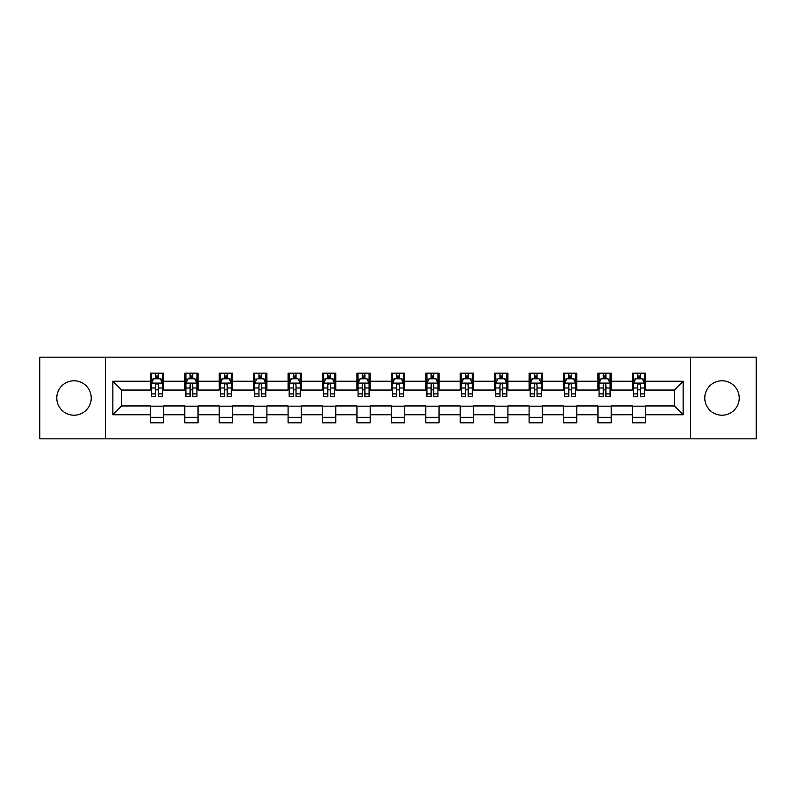 <?xml version="1.0" encoding="UTF-8"?>
<svg xmlns="http://www.w3.org/2000/svg" width="796" height="796" viewBox="0 0 796 796"><rect width="100%" height="100%" fill="white"/><g stroke="black" fill="none" stroke-linecap="round" stroke-linejoin="round"><path stroke-width="1.19" d="M721.992 380.786A17.213 17.213 0 0 0 704.778 398A17.213 17.213 0 0 0 721.992 415.214A17.213 17.213 0 0 0 739.205 398A17.213 17.213 0 0 0 721.992 380.786M74.008 380.786A17.213 17.213 0 0 0 56.795 398A17.213 17.213 0 0 0 74.008 415.214A17.213 17.213 0 0 0 91.222 398A17.213 17.213 0 0 0 74.008 380.786M690.43 438.835L756.2 438.835L756.2 357.165L690.43 357.165L690.43 438.835L105.569 438.835L105.569 357.165L39.8 357.165L39.8 438.835L105.569 438.835M690.43 357.165L105.569 357.165M645.626 381.224L645.626 373.175L632.382 373.175L632.382 381.224L611.199 381.224L611.199 373.175L597.955 373.175L597.955 381.224L576.772 381.224L576.772 373.175L563.528 373.175L563.528 381.224L542.335 381.224L542.335 373.175L529.101 373.175L529.101 381.224L507.908 381.224L507.908 373.175L494.664 373.175L494.664 381.224L473.481 381.224L473.481 373.175L460.237 373.175L460.237 381.224L439.054 381.224L439.054 373.175L425.81 373.175L425.81 381.224L404.617 381.224L404.617 373.175L391.383 373.175L391.383 381.224L370.19 381.224L370.19 373.175L356.946 373.175L356.946 381.224L335.763 381.224L335.763 373.175L322.519 373.175L322.519 381.224L301.336 381.224L301.336 373.175L288.092 373.175L288.092 381.224L266.899 381.224L266.899 373.175L253.665 373.175L253.665 381.224L232.472 381.224L232.472 373.175L219.228 373.175L219.228 381.224L198.045 381.224L198.045 373.175L184.801 373.175L184.801 381.224L163.618 381.224L163.618 373.175L150.374 373.175L150.374 381.224L112.853 381.224L112.853 414.776L121.679 405.95L150.374 405.95L150.374 422.825L163.618 422.825L163.618 405.95L184.801 405.95L184.801 422.825L198.045 422.825L198.045 405.95L219.228 405.95L219.228 422.825L232.472 422.825L232.472 405.95L253.665 405.95L253.665 422.825L266.899 422.825L266.899 405.95L288.092 405.95L288.092 422.825L301.336 422.825L301.336 405.95L322.519 405.95L322.519 422.825L335.763 422.825L335.763 405.95L356.946 405.95L356.946 422.825L370.19 422.825L370.19 405.95L391.383 405.95L391.383 422.825L404.617 422.825L404.617 405.95L425.81 405.95L425.81 422.825L439.054 422.825L439.054 405.95L460.237 405.95L460.237 422.825L473.481 422.825L473.481 405.95L494.664 405.95L494.664 422.825L507.908 422.825L507.908 405.95L529.101 405.95L529.101 422.825L542.335 422.825L542.335 405.95L563.528 405.95L563.528 422.825L576.772 422.825L576.772 405.95L597.955 405.95L597.955 422.825L611.199 422.825L611.199 405.95L632.382 405.95L632.382 422.825L645.626 422.825L645.626 405.95L674.321 405.95L674.321 390.05L645.626 390.05L645.626 381.224L683.147 381.224L683.147 414.776L645.626 414.776M632.382 414.776L611.199 414.776M597.955 414.776L576.772 414.776M563.528 414.776L542.335 414.776M529.101 414.776L507.908 414.776M494.664 414.776L473.481 414.776M460.237 414.776L439.054 414.776M425.81 414.776L404.617 414.776M391.383 414.776L370.19 414.776M356.946 414.776L335.763 414.776M322.519 414.776L301.336 414.776M288.092 414.776L266.899 414.776M253.665 414.776L232.472 414.776M219.228 414.776L198.045 414.776M184.801 414.776L163.618 414.776M150.374 414.776L112.853 414.776M632.382 381.224L632.382 390.05L611.199 390.05L611.199 381.224M597.955 381.224L597.955 390.05L576.772 390.05L576.772 381.224M563.528 381.224L563.528 390.05L542.335 390.05L542.335 381.224M529.101 381.224L529.101 390.05L507.908 390.05L507.908 381.224M494.664 381.224L494.664 390.05L473.481 390.05L473.481 381.224M460.237 381.224L460.237 390.05L439.054 390.05L439.054 381.224M425.81 381.224L425.81 390.05L404.617 390.05L404.617 381.224M391.383 381.224L391.383 390.05L370.19 390.05L370.19 381.224M356.946 381.224L356.946 390.05L335.763 390.05L335.763 381.224M322.519 381.224L322.519 390.05L301.336 390.05L301.336 381.224M288.092 381.224L288.092 390.05L266.899 390.05L266.899 381.224M253.665 381.224L253.665 390.05L232.472 390.05L232.472 381.224M219.228 381.224L219.228 390.05L198.045 390.05L198.045 381.224M184.801 381.224L184.801 390.05L163.618 390.05L163.618 381.224M150.374 381.224L150.374 390.05L121.679 390.05L112.853 381.224M121.679 390.05L121.679 405.95M683.147 414.776L674.321 405.95M674.321 390.05L683.147 381.224M150.374 378.687L151.479 378.687M155.668 378.687L158.314 378.687M162.513 378.687L163.618 378.687M150.374 389.831L151.479 389.831M155.668 389.831L158.314 389.831M162.513 389.831L163.618 389.831M150.374 406.169L163.618 406.169M150.374 417.313L163.618 417.313M184.801 406.169L198.045 406.169M184.801 417.313L198.045 417.313M184.801 378.687L185.906 378.687M190.095 378.687L192.751 378.687M196.94 378.687L198.045 378.687M184.801 389.831L185.906 389.831M190.095 389.831L192.751 389.831M196.94 389.831L198.045 389.831M219.228 406.169L232.472 406.169M219.228 417.313L232.472 417.313M219.228 378.687L220.333 378.687M224.532 378.687L227.178 378.687M231.367 378.687L232.472 378.687M219.228 389.831L220.333 389.831M224.532 389.831L227.178 389.831M231.367 389.831L232.472 389.831M253.665 406.169L266.899 406.169M253.665 417.313L266.899 417.313M253.665 378.687L254.76 378.687M258.959 378.687L261.605 378.687M265.794 378.687L266.899 378.687M253.665 389.831L254.76 389.831M258.959 389.831L261.605 389.831M265.794 389.831L266.899 389.831M288.092 406.169L301.336 406.169M288.092 417.313L301.336 417.313M288.092 378.687L289.197 378.687M293.386 378.687L296.032 378.687M300.231 378.687L301.336 378.687M288.092 389.831L289.197 389.831M293.386 389.831L296.032 389.831M300.231 389.831L301.336 389.831M322.519 406.169L335.763 406.169M322.519 417.313L335.763 417.313M322.519 378.687L323.624 378.687M327.813 378.687L330.469 378.687M334.658 378.687L335.763 378.687M322.519 389.831L323.624 389.831M327.813 389.831L330.469 389.831M334.658 389.831L335.763 389.831M356.946 406.169L370.19 406.169M356.946 417.313L370.19 417.313M356.946 378.687L358.051 378.687M362.25 378.687L364.896 378.687M369.085 378.687L370.19 378.687M356.946 389.831L358.051 389.831M362.25 389.831L364.896 389.831M369.085 389.831L370.19 389.831M391.383 406.169L404.617 406.169M391.383 417.313L404.617 417.313M391.383 378.687L392.478 378.687M396.677 378.687L399.323 378.687M403.522 378.687L404.617 378.687M391.383 389.831L392.478 389.831M396.677 389.831L399.323 389.831M403.522 389.831L404.617 389.831M425.81 406.169L439.054 406.169M425.81 417.313L439.054 417.313M425.81 378.687L426.915 378.687M431.104 378.687L433.75 378.687M437.949 378.687L439.054 378.687M425.81 389.831L426.915 389.831M431.104 389.831L433.75 389.831M437.949 389.831L439.054 389.831M460.237 406.169L473.481 406.169M460.237 417.313L473.481 417.313M460.237 378.687L461.342 378.687M465.531 378.687L468.187 378.687M472.376 378.687L473.481 378.687M460.237 389.831L461.342 389.831M465.531 389.831L468.187 389.831M472.376 389.831L473.481 389.831M494.664 406.169L507.908 406.169M494.664 417.313L507.908 417.313M494.664 378.687L495.769 378.687M499.968 378.687L502.614 378.687M506.803 378.687L507.908 378.687M494.664 389.831L495.769 389.831M499.968 389.831L502.614 389.831M506.803 389.831L507.908 389.831M529.101 406.169L542.335 406.169M529.101 417.313L542.335 417.313M529.101 378.687L530.206 378.687M534.395 378.687L537.041 378.687M541.24 378.687L542.335 378.687M529.101 389.831L530.206 389.831M534.395 389.831L537.041 389.831M541.24 389.831L542.335 389.831M563.528 406.169L576.772 406.169M563.528 417.313L576.772 417.313M563.528 378.687L564.633 378.687M568.822 378.687L571.468 378.687M575.667 378.687L576.772 378.687M563.528 389.831L564.633 389.831M568.822 389.831L571.468 389.831M575.667 389.831L576.772 389.831M597.955 406.169L611.199 406.169M597.955 417.313L611.199 417.313M597.955 378.687L599.06 378.687M603.249 378.687L605.905 378.687M610.094 378.687L611.199 378.687M597.955 389.831L599.06 389.831M603.249 389.831L605.905 389.831M610.094 389.831L611.199 389.831M632.382 406.169L645.626 406.169M632.382 417.313L645.626 417.313M632.382 378.687L633.487 378.687M637.686 378.687L640.332 378.687M644.521 378.687L645.626 378.687M632.382 389.831L633.487 389.831M637.686 389.831L640.332 389.831M644.521 389.831L645.626 389.831M158.314 376.04L155.668 376.04M162.513 393.911L158.314 393.911L158.314 396.677L162.513 396.677L162.513 383.214L160.304 378.796L153.678 378.796L151.479 383.214L151.479 396.677L155.668 396.677L155.668 393.911L151.479 393.911M151.479 383.214L151.479 373.175M162.513 383.214L162.513 373.175M155.668 378.796L155.668 373.175M158.314 373.175L158.314 378.796M158.314 393.911L158.314 384.866C157.439 383.165 156.553 383.165 155.668 384.866L155.668 393.911M192.751 376.04L190.095 376.04M196.94 393.911L192.751 393.911L192.751 396.677L196.94 396.677L196.94 383.214L194.731 378.796L188.115 378.796L185.906 383.214L185.906 396.677L190.095 396.677L190.095 393.911L185.906 393.911M185.906 383.214L185.906 373.175M196.94 383.214L196.94 373.175M190.095 378.796L190.095 373.175M192.751 373.175L192.751 378.796M192.751 393.911L192.751 384.866C191.866 383.165 190.98 383.165 190.095 384.866L190.095 393.911M227.178 376.04L224.532 376.04M231.367 393.911L227.178 393.911L227.178 396.677L231.367 396.677L231.367 383.214L229.158 378.796L222.542 378.796L220.333 383.214L220.333 396.677L224.532 396.677L224.532 393.911L220.333 393.911M220.333 383.214L220.333 373.175M231.367 383.214L231.367 373.175M224.532 378.796L224.532 373.175M227.178 373.175L227.178 378.796M227.178 393.911L227.178 384.866C226.293 383.165 225.407 383.165 224.532 384.866L224.532 393.911M261.605 376.04L258.959 376.04M265.794 393.911L261.605 393.911L261.605 396.677L265.794 396.677L265.794 383.214L263.595 378.796L256.969 378.796L254.76 383.214L254.76 396.677L258.959 396.677L258.959 393.911L254.76 393.911M254.76 383.214L254.76 373.175M265.794 383.214L265.794 373.175M258.959 378.796L258.959 373.175M261.605 373.175L261.605 378.796M261.605 393.911L261.605 384.866C260.72 383.165 259.844 383.165 258.959 384.866L258.959 393.911M296.032 376.04L293.386 376.04M300.231 393.911L296.032 393.911L296.032 396.677L300.231 396.677L300.231 383.214L298.022 378.796L291.406 378.796L289.197 383.214L289.197 396.677L293.386 396.677L293.386 393.911L289.197 393.911M289.197 383.214L289.197 373.175M300.231 383.214L300.231 373.175M293.386 378.796L293.386 373.175M296.032 373.175L296.032 378.796M296.032 393.911L296.032 384.866C295.157 383.165 294.271 383.165 293.386 384.866L293.386 393.911M330.469 376.04L327.813 376.04M334.658 393.911L330.469 393.911L330.469 396.677L334.658 396.677L334.658 383.214L332.449 378.796L325.833 378.796L323.624 383.214L323.624 396.677L327.813 396.677L327.813 393.911L323.624 393.911M323.624 383.214L323.624 373.175M334.658 383.214L334.658 373.175M327.813 378.796L327.813 373.175M330.469 373.175L330.469 378.796M330.469 393.911L330.469 384.866C329.584 383.165 328.698 383.165 327.813 384.866L327.813 393.911M364.896 376.04L362.25 376.04M369.085 393.911L364.896 393.911L364.896 396.677L369.085 396.677L369.085 383.214L366.876 378.796L360.26 378.796L358.051 383.214L358.051 396.677L362.25 396.677L362.25 393.911L358.051 393.911M358.051 383.214L358.051 373.175M369.085 383.214L369.085 373.175M362.25 378.796L362.25 373.175M364.896 373.175L364.896 378.796M364.896 393.911L364.896 384.866C364.011 383.165 363.125 383.165 362.25 384.866L362.25 393.911M399.323 376.04L396.677 376.04M403.522 393.911L399.323 393.911L399.323 396.677L403.522 396.677L403.522 383.214L401.313 378.796L394.687 378.796L392.478 383.214L392.478 396.677L396.677 396.677L396.677 393.911L392.478 393.911M392.478 383.214L392.478 373.175M403.522 383.214L403.522 373.175M396.677 378.796L396.677 373.175M399.323 373.175L399.323 378.796M399.323 393.911L399.323 384.866C398.438 383.165 397.562 383.165 396.677 384.866L396.677 393.911M433.75 376.04L431.104 376.04M437.949 393.911L433.75 393.911L433.75 396.677L437.949 396.677L437.949 383.214L435.74 378.796L429.124 378.796L426.915 383.214L426.915 396.677L431.104 396.677L431.104 393.911L426.915 393.911M426.915 383.214L426.915 373.175M437.949 383.214L437.949 373.175M431.104 378.796L431.104 373.175M433.75 373.175L433.75 378.796M433.75 393.911L433.75 384.866C432.875 383.165 431.989 383.165 431.104 384.866L431.104 393.911M468.187 376.04L465.531 376.04M472.376 393.911L468.187 393.911L468.187 396.677L472.376 396.677L472.376 383.214L470.167 378.796L463.551 378.796L461.342 383.214L461.342 396.677L465.531 396.677L465.531 393.911L461.342 393.911M461.342 383.214L461.342 373.175M472.376 383.214L472.376 373.175M465.531 378.796L465.531 373.175M468.187 373.175L468.187 378.796M468.187 393.911L468.187 384.866C467.302 383.165 466.416 383.165 465.531 384.866L465.531 393.911M502.614 376.04L499.968 376.04M506.803 393.911L502.614 393.911L502.614 396.677L506.803 396.677L506.803 383.214L504.594 378.796L497.978 378.796L495.769 383.214L495.769 396.677L499.968 396.677L499.968 393.911L495.769 393.911M495.769 383.214L495.769 373.175M506.803 383.214L506.803 373.175M499.968 378.796L499.968 373.175M502.614 373.175L502.614 378.796M502.614 393.911L502.614 384.866C501.729 383.165 500.853 383.165 499.968 384.866L499.968 393.911M537.041 376.04L534.395 376.04M541.24 393.911L537.041 393.911L537.041 396.677L541.24 396.677L541.24 383.214L539.031 378.796L532.405 378.796L530.206 383.214L530.206 396.677L534.395 396.677L534.395 393.911L530.206 393.911M530.206 383.214L530.206 373.175M541.24 383.214L541.24 373.175M534.395 378.796L534.395 373.175M537.041 373.175L537.041 378.796M537.041 393.911L537.041 384.866C536.166 383.165 535.28 383.165 534.395 384.866L534.395 393.911M571.468 376.04L568.822 376.04M575.667 393.911L571.468 393.911L571.468 396.677L575.667 396.677L575.667 383.214L573.458 378.796L566.842 378.796L564.633 383.214L564.633 396.677L568.822 396.677L568.822 393.911L564.633 393.911M564.633 383.214L564.633 373.175M575.667 383.214L575.667 373.175M568.822 378.796L568.822 373.175M571.468 373.175L571.468 378.796M571.468 393.911L571.468 384.866C570.593 383.165 569.707 383.165 568.822 384.866L568.822 393.911M605.905 376.04L603.249 376.04M610.094 393.911L605.905 393.911L605.905 396.677L610.094 396.677L610.094 383.214L607.885 378.796L601.269 378.796L599.06 383.214L599.06 396.677L603.249 396.677L603.249 393.911L599.06 393.911M599.06 383.214L599.06 373.175M610.094 383.214L610.094 373.175M603.249 378.796L603.249 373.175M605.905 373.175L605.905 378.796M605.905 393.911L605.905 384.866C605.02 383.165 604.134 383.165 603.249 384.866L603.249 393.911M640.332 376.04L637.686 376.04M644.521 393.911L640.332 393.911L640.332 396.677L644.521 396.677L644.521 383.214L642.322 378.796L635.696 378.796L633.487 383.214L633.487 396.677L637.686 396.677L637.686 393.911L633.487 393.911M633.487 383.214L633.487 373.175M644.521 383.214L644.521 373.175M637.686 378.796L637.686 373.175M640.332 373.175L640.332 378.796M640.332 393.911L640.332 384.866C639.447 383.165 638.571 383.165 637.686 384.866L637.686 393.911M162.454 383.105L151.529 383.105M151.479 379.065L153.548 379.065M160.434 379.065L162.513 379.065M155.668 387.99L151.479 387.99M162.513 387.99L158.314 387.99M158.314 377.443L155.668 377.443M196.881 383.105L185.956 383.105M185.906 379.065L187.975 379.065M194.861 379.065L196.94 379.065M190.095 387.99L185.906 387.99M196.94 387.99L192.751 387.99M192.751 377.443L190.095 377.443M231.318 383.105L220.393 383.105M220.333 379.065L222.412 379.065M229.298 379.065L231.367 379.065M224.532 387.99L220.333 387.99M231.367 387.99L227.178 387.99M227.178 377.443L224.532 377.443M265.745 383.105L254.82 383.105M254.76 379.065L256.839 379.065M263.725 379.065L265.794 379.065M258.959 387.99L254.76 387.99M265.794 387.99L261.605 387.99M261.605 377.443L258.959 377.443M300.172 383.105L289.246 383.105M289.197 379.065L291.266 379.065M298.152 379.065L300.231 379.065M293.386 387.99L289.197 387.99M300.231 387.99L296.032 387.99M296.032 377.443L293.386 377.443M334.599 383.105L323.673 383.105M323.624 379.065L325.693 379.065M332.589 379.065L334.658 379.065M327.813 387.99L323.624 387.99M334.658 387.99L330.469 387.99M330.469 377.443L327.813 377.443M369.036 383.105L358.11 383.105M358.051 379.065L360.13 379.065M367.016 379.065L369.085 379.065M362.25 387.99L358.051 387.99M369.085 387.99L364.896 387.99M364.896 377.443L362.25 377.443M403.463 383.105L392.537 383.105M392.478 379.065L394.557 379.065M401.443 379.065L403.522 379.065M396.677 387.99L392.478 387.99M403.522 387.99L399.323 387.99M399.323 377.443L396.677 377.443M437.89 383.105L426.964 383.105M426.915 379.065L428.984 379.065M435.87 379.065L437.949 379.065M431.104 387.99L426.915 387.99M437.949 387.99L433.75 387.99M433.75 377.443L431.104 377.443M472.327 383.105L461.401 383.105M461.342 379.065L463.411 379.065M470.307 379.065L472.376 379.065M465.531 387.99L461.342 387.99M472.376 387.99L468.187 387.99M468.187 377.443L465.531 377.443M506.754 383.105L495.828 383.105M495.769 379.065L497.848 379.065M504.734 379.065L506.803 379.065M499.968 387.99L495.769 387.99M506.803 387.99L502.614 387.99M502.614 377.443L499.968 377.443M541.18 383.105L530.255 383.105M530.206 379.065L532.275 379.065M539.161 379.065L541.24 379.065M534.395 387.99L530.206 387.99M541.24 387.99L537.041 387.99M537.041 377.443L534.395 377.443M575.607 383.105L564.682 383.105M564.633 379.065L566.702 379.065M573.588 379.065L575.667 379.065M568.822 387.99L564.633 387.99M575.667 387.99L571.468 387.99M571.468 377.443L568.822 377.443M610.044 383.105L599.119 383.105M599.06 379.065L601.139 379.065M608.025 379.065L610.094 379.065M603.249 387.99L599.06 387.99M610.094 387.99L605.905 387.99M605.905 377.443L603.249 377.443M644.471 383.105L633.546 383.105M633.487 379.065L635.566 379.065M642.452 379.065L644.521 379.065M637.686 387.99L633.487 387.99M644.521 387.99L640.332 387.99M640.332 377.443L637.686 377.443"/></g></svg>
